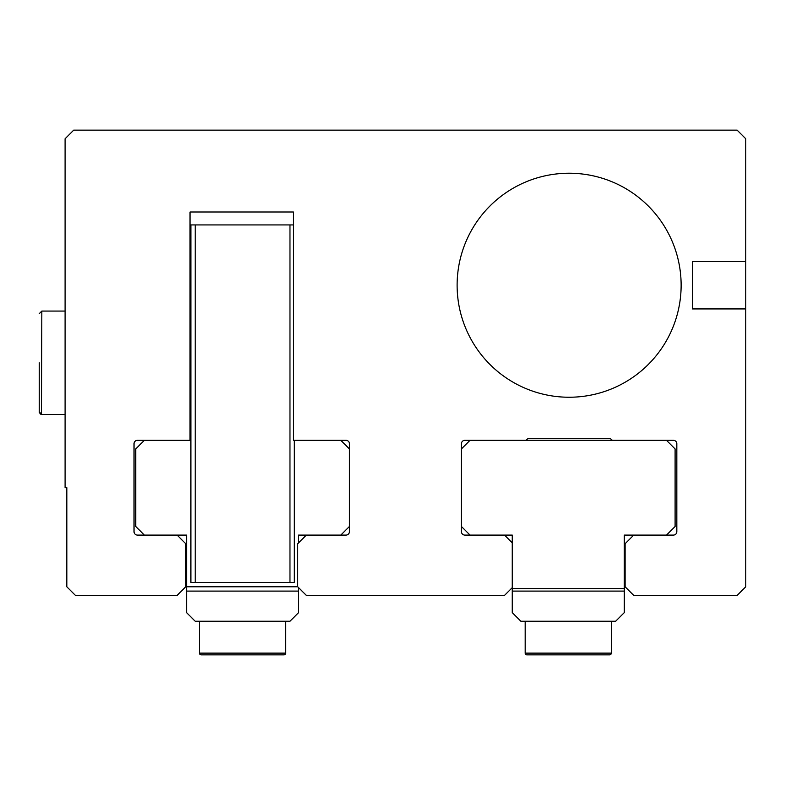 <?xml version="1.0" encoding="UTF-8"?>
<svg xmlns="http://www.w3.org/2000/svg" width="785" height="785" viewBox="0 0 785 785"><rect width="100%" height="100%" fill="white"/><g stroke="black" fill="none" stroke-linecap="round" stroke-linejoin="round"><path stroke-width="1.18" d="M457.115 285.23A112.01 112.01 0 0 1 569.125 173.23A112.01 112.01 0 0 1 681.135 285.23A112.01 112.01 0 0 1 569.125 397.239A112.01 112.01 0 0 1 457.115 285.23M745.75 261.542L745.75 308.927L692.331 308.927L692.331 261.542L745.75 261.542L745.75 138.759L737.135 130.143L73.712 130.143L65.096 138.759L65.096 487.701L66.823 487.701L66.823 586.788L75.438 595.403L177.106 595.403L185.721 586.788L185.721 543.711L177.106 535.095L137.473 535.095A3.444 3.444 0 0 1 134.029 531.641L134.029 443.76A3.444 3.444 0 0 1 137.473 440.316L190.029 440.316L190.029 211.999L293.413 211.999L293.413 440.316L345.979 440.316A3.444 3.444 0 0 1 349.423 443.76L349.423 531.641A3.444 3.444 0 0 1 345.979 535.095L298.585 535.095L298.585 542.847M512.262 587.651L504.51 595.403L306.346 595.403L297.721 586.788L297.721 543.711L306.346 535.095M504.51 535.095L512.262 542.847M512.262 588.514L512.262 535.095L464.877 535.095A3.444 3.444 0 0 1 461.423 531.641L461.423 443.76A3.444 3.444 0 0 1 464.877 440.316L673.373 440.316A3.444 3.444 0 0 1 676.827 443.76L676.827 531.641A3.444 3.444 0 0 1 673.373 535.095L624.271 535.095L624.271 612.634L615.646 621.249L520.877 621.249L512.262 612.634L512.262 588.514L624.271 588.514M526.048 440.316A3.444 3.444 0 0 1 529.031 438.599L609.219 438.599A3.444 3.444 0 0 1 612.202 440.316M745.75 308.927L745.75 586.788L737.135 595.403L633.74 595.403L625.125 586.788L625.125 543.711L633.74 535.095M190.029 440.316L190.892 440.316M666.485 440.316L675.1 448.932L675.1 526.48L666.485 535.095M470.038 440.316L461.423 448.932M470.038 535.095L461.423 526.48M512.262 591.095L624.271 591.095M349.423 526.48L340.808 535.095M340.808 440.316L349.423 448.932M144.362 535.095L135.746 526.48L135.746 448.932L144.362 440.316M297.721 586.788L186.585 586.788L186.585 535.095L177.106 535.095M298.585 612.634L298.585 591.095L186.585 591.095L186.585 612.634L195.2 621.249L289.969 621.249L298.585 612.634M298.585 587.651L298.585 591.095M289.969 582.48L195.2 582.48L195.2 224.922L289.969 224.922L289.969 582.48L294.277 582.48L294.277 440.316M195.2 224.922L190.892 224.922L190.892 582.48L195.2 582.48M186.585 591.095L186.585 586.788M293.413 224.922L289.969 224.922M199.508 621.249L199.508 653.13L285.661 653.13L285.661 621.249L285.661 653.13A1.727 1.727 0 0 1 283.944 654.857L271.021 654.857M199.508 653.13A1.727 1.727 0 0 0 201.225 654.857L214.148 654.857M285.661 653.13A1.727 1.727 0 0 1 283.944 654.857L201.225 654.857M611.338 621.249L611.338 653.13A1.727 1.727 0 0 1 609.621 654.857L596.698 654.857M525.185 621.249L525.185 653.13A1.727 1.727 0 0 0 526.912 654.857L539.835 654.857M526.912 654.857L609.621 654.857M39.25 362.778L39.25 411.889L39.25 362.778M525.185 653.13L611.338 653.13M65.096 311.076L41.831 311.076L41.448 414.441M41.831 311.076L39.25 313.666L41.831 311.076M40.889 414.294L40.006 413.715M39.427 412.832L39.279 412.272M65.096 414.47L41.831 414.47L39.25 411.889"/></g></svg>
